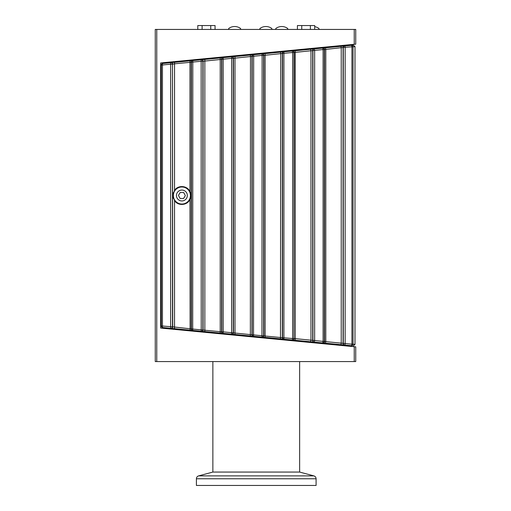 <?xml version="1.0" encoding="UTF-8"?>
<svg xmlns="http://www.w3.org/2000/svg" width="511" height="511" viewBox="0 0 511 511"><rect width="100%" height="100%" fill="white"/><g stroke="black" fill="none" stroke-linecap="round" stroke-linejoin="round"><path stroke-width="0.77" d="M354.985 46.622L354.985 344.395L353.35 345.883L354.985 344.388L354.985 46.622L353.35 45.128L351.415 45.319A1.495 1.495 84.5 0 1 353.056 46.808L354.985 46.622M337.784 345.117L337.784 344.382L351.415 345.692A1.495 0.377 -84.5 0 0 351.938 344.203L294.215 338.538A1.495 1.495 95.5 0 1 292.573 340.032L314.271 342.121A1.495 1.495 -84.5 0 1 312.924 340.626L312.924 50.385A1.495 1.495 -95.5 0 1 314.271 48.89L314.648 50.385L323.099 49.573L322.69 48.085A1.495 1.495 84.5 0 1 324.332 49.573L343.296 47.459A1.495 1.495 -95.5 0 1 344.644 45.971L292.33 51.004A1.495 1.495 84.5 0 1 293.966 52.492L314.648 50.385L314.648 340.626L314.271 342.121L322.69 342.932L323.099 341.437L323.099 49.573L324.332 49.573L324.332 341.437A1.495 1.495 95.5 0 1 322.69 342.932L344.644 345.04A1.495 1.495 -84.5 0 1 343.296 343.552L343.296 47.459L351.938 46.808A1.495 0.377 -95.5 0 0 351.415 45.319L344.644 45.971A1.495 0.351 84.5 0 1 345.142 47.459L345.142 343.552A1.495 0.351 95.5 0 1 344.644 345.04L351.415 345.692A1.495 1.495 95.5 0 0 353.056 344.203L351.938 344.203L351.938 46.808L353.056 46.808L353.056 344.203L354.985 344.388M280.482 52.148L280.724 53.636L292.618 52.492L292.33 51.004L283.905 51.815L283.905 339.195L292.33 340.007L292.618 338.518L282.551 337.707L282.551 53.304A1.495 1.495 -95.5 0 1 283.905 51.815L261.964 53.93A1.495 1.495 84.5 0 1 263.599 55.418L263.599 335.593A1.495 1.495 95.5 0 1 261.964 337.081L262.2 337.107A1.495 1.495 95.5 0 0 263.842 335.612L263.842 55.399L280.724 53.636L280.482 338.863L283.905 339.195A1.495 1.495 -84.5 0 1 282.551 337.707L252.185 334.782L252.185 56.229A1.495 1.495 -95.5 0 1 253.539 54.741L231.598 56.855A1.495 1.495 84.5 0 1 233.233 58.343L233.233 332.667A1.495 1.495 95.5 0 1 231.598 334.156L231.828 334.181A1.495 1.495 95.5 0 0 233.47 332.693L233.47 58.318L250.473 56.536L250.352 335.963L253.539 336.27A1.495 1.495 -84.5 0 1 252.185 334.782L223.186 331.856L223.173 333.344A1.495 1.495 -84.5 0 1 221.819 331.856L191.453 328.931L191.453 62.08A1.495 1.495 -95.5 0 1 192.807 60.585L170.853 62.7A1.495 1.495 84.5 0 1 172.494 64.194L172.718 326.842L162.453 326.031A1.495 0.364 95.5 0 0 162.67 327.519A1.495 1.495 -84.5 0 1 161.323 326.031L160.818 325.986L162.185 327.474L192.807 330.425A1.495 1.495 -84.5 0 1 191.453 328.931L172.718 326.842A1.495 1.495 95.5 0 1 171.076 328.33M172.494 326.816A1.495 1.495 95.5 0 1 170.853 328.311A1.495 0.332 -84.5 0 1 170.668 326.816L170.668 64.194L172.494 64.194L172.494 326.816M201.455 331.256A1.495 1.495 95.5 0 0 203.091 329.767L203.091 61.243L231.643 58.343L231.598 56.855L223.173 57.666L223.186 331.856L221.819 331.856L221.819 59.155A1.495 1.495 -95.5 0 1 223.173 57.666L192.807 60.585L192.704 328.931L192.807 330.425L231.598 334.156L231.643 58.343L233.47 58.318A1.495 1.495 84.5 0 0 231.828 56.83M174.538 200.657L172.916 195.509L174.538 190.354C178.039 184.841 187.32 185.487 189.971 191.587C191.165 194.199 191.165 196.812 189.971 199.424C187.32 205.531 178.039 206.169 174.538 200.657L174.538 327.193A1.495 0.326 95.5 0 0 174.724 328.682M189.971 199.424L190.092 330.163M190.092 60.847L189.971 62.342L192.704 62.08L201.155 61.269L201.225 59.781A1.495 1.495 84.5 0 1 202.867 61.269L202.867 329.742A1.495 1.495 95.5 0 1 201.225 331.23L201.155 61.269L203.091 61.243A1.495 1.495 84.5 0 0 201.455 59.755M204.854 59.429L204.854 331.582M220.222 57.947L220.222 333.063M234.983 56.529L234.983 334.481L250.352 335.963M231.828 334.181L234.983 334.481M250.352 55.047L250.473 56.536L253.673 56.229L253.539 336.27L261.964 337.081L262.13 55.418L263.842 55.399A1.495 1.495 84.5 0 0 262.2 53.904M265.113 53.623L265.113 337.388L280.482 338.863M262.2 337.107L265.113 337.388M292.573 50.979A1.495 1.495 84.5 0 1 294.215 52.473L293.966 338.518A1.495 1.495 95.5 0 1 292.33 340.007L292.573 340.032M295.243 50.723L295.243 340.288M310.611 49.248L310.975 50.736L310.975 340.275L310.611 341.763M340.741 344.67A1.495 0.345 -84.5 0 0 341.227 343.175L341.227 47.836A1.495 0.345 84.5 0 0 340.741 46.341M322.952 48.06A1.495 1.495 84.5 0 1 324.587 49.548L324.587 341.463A1.495 1.495 -84.5 0 1 322.952 342.951L325.373 343.188L325.801 341.699L325.801 49.312L325.373 47.823M253.673 56.229L262.13 55.418L261.964 53.93L253.539 54.741L253.673 56.229M162.67 63.492A1.495 0.364 84.5 0 0 162.453 64.98L170.668 64.194A1.495 0.332 -95.5 0 1 170.853 62.7L162.185 63.536L160.818 65.025L161.323 64.98A1.495 1.495 -95.5 0 1 162.67 63.492M174.724 62.329A1.495 0.326 84.5 0 0 174.538 63.818L189.971 62.342L189.971 191.587M171.076 62.681A1.495 1.495 84.5 0 1 172.718 64.169L174.538 63.818L174.538 190.354M160.818 325.986L160.818 65.025M173.37 192.692A8.974 8.974 -90 0 0 173.37 198.325M314.706 29.44L314.706 25.55L297.428 25.55L297.428 29.44M310.388 29.44L310.388 25.55M301.752 29.44L301.752 25.55M215.067 29.44L215.067 25.55L197.789 25.55L197.789 29.44M210.749 29.44L210.749 25.55M202.107 29.44L202.107 25.55M183.711 192.564L185.346 195.611L183.532 198.549L180.076 198.447L178.435 195.4L180.255 192.462L183.711 192.564L180.255 192.462L178.435 195.4L180.076 198.447L183.532 198.549M186.374 188.252A8.527 8.527 90 0 1 189.147 199.993A8.527 8.527 90 0 1 177.406 202.758A8.527 8.527 90 0 1 174.641 191.025A8.527 8.527 90 0 1 186.374 188.252M186.521 198.364A5.442 5.442 90 0 1 179.029 200.133A5.442 5.442 90 0 1 177.266 192.647A5.442 5.442 90 0 1 184.752 190.878A5.442 5.442 90 0 1 186.521 198.364M343.213 46.271L344.273 45.671L344.657 45.671L344.408 45.99A1.495 1.495 84.5 0 0 343.073 47.478L343.073 343.533A1.495 1.495 -84.5 0 0 344.42 345.021M344.657 45.671L344.012 46.271M344.273 45.671L342.849 46.143M347.736 45.671L345.117 45.671M342.766 344.861L343.322 345.423L348.553 345.423M287.725 29.44L287.725 28.507A9.996 9.996 -90 0 0 275.793 28.507L275.793 29.44M318.96 29.44L318.96 28.507A9.996 9.996 -90 0 0 314.706 26.674M240.604 29.44L240.604 28.507A9.996 9.996 -90 0 0 228.673 28.507L228.673 29.44M271.839 29.44L271.839 28.507A9.996 9.996 -90 0 0 259.907 28.507L259.907 29.44M299.638 361.571L299.638 472.062L299.638 361.571M212.863 361.571L212.863 472.062L299.638 472.062L313.875 475.882L299.638 472.062M212.863 472.062L198.619 475.882L313.875 475.882C315.255 476.335 315.99 477.293 316.092 478.769L316.092 485.45L316.092 478.769L196.403 478.769L196.403 485.45L316.092 485.45M354.238 361.571L354.238 346.701L355.739 346.848L355.739 361.571L155.261 361.571L155.261 29.44L156.762 29.44L156.762 361.571M337.784 46.629L337.784 45.894M354.238 346.701L160.646 328.062L160.646 62.955L355.739 44.17L355.739 29.44L156.762 29.44M354.238 44.31L354.238 29.44M162.453 326.031L161.323 326.031L161.323 64.98L162.453 64.98L162.453 326.031M192.551 60.611L192.545 60.611A1.495 1.495 84.5 0 0 191.197 62.099L191.197 328.912A1.495 1.495 95.5 0 0 192.551 330.4M222.924 57.686L222.917 57.692A1.495 1.495 84.5 0 0 221.576 59.18L221.576 331.831A1.495 1.495 95.5 0 0 222.924 333.325M253.296 54.766L253.29 54.766A1.495 1.495 84.5 0 0 251.949 56.255L251.949 334.756A1.495 1.495 95.5 0 0 253.296 336.244M283.675 51.841L283.669 51.841A1.495 1.495 84.5 0 0 282.321 53.329L282.321 337.682A1.495 1.495 95.5 0 0 283.675 339.17M293.966 338.518L292.618 338.518L292.618 52.492L293.966 52.492L293.966 338.518M314.048 48.915L314.041 48.915A1.495 1.495 84.5 0 0 312.694 50.404L312.694 340.607A1.495 1.495 95.5 0 0 314.048 342.095M198.619 475.882C197.233 476.341 196.492 477.306 196.403 478.769"/></g></svg>
